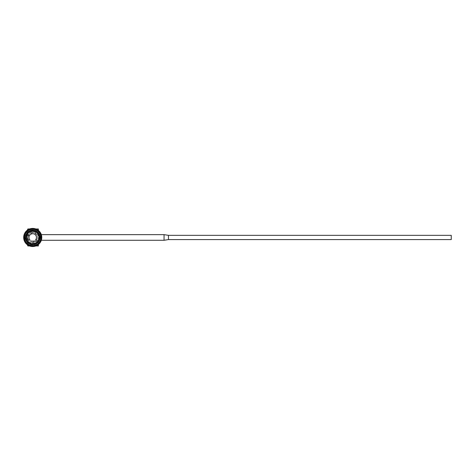 <?xml version="1.0" encoding="UTF-8"?>
<svg xmlns="http://www.w3.org/2000/svg" width="475" height="475" viewBox="0 0 475 475"><rect width="100%" height="100%" fill="white"/><g stroke="black" fill="none" stroke-linecap="round" stroke-linejoin="round"><path stroke-width="0.36" stroke-dasharray="2.38 1.78" d="M32.163 244.376L33.155 244.376L37.139 240.148L37.537 237.464L37.139 234.781L33.155 230.559L32.163 230.559L28.251 234.828L27.918 237.464L28.251 240.101L32.163 244.376L32.163 242.499L28.251 240.101M38.386 244.53L38.386 230.399M38.386 228.98L38.386 245.949M41.212 235.256A8.764 8.764 0 0 1 32.727 246.228A8.764 8.764 0 0 1 24.243 235.256A8.764 8.764 0 0 1 41.212 235.256L41.212 240.611A9.049 9.049 0 0 1 24.243 240.611L24.243 234.317A9.049 9.049 0 0 1 41.212 234.317L41.212 240.611A9.049 9.049 0 0 0 41.212 234.317L41.212 235.256M41.497 237.464A8.764 8.764 0 0 1 28.346 245.058A8.764 8.764 0 0 1 28.346 229.87A8.764 8.764 0 0 1 41.497 237.464M40.506 242.09A9.049 9.049 0 0 1 24.949 242.09L24.949 232.839A9.049 9.049 0 0 1 40.506 232.839L40.506 242.09A9.049 9.049 0 0 1 24.949 242.09M24.243 240.611A9.049 9.049 0 0 1 24.243 234.317L24.243 240.611M41.212 237.464A8.485 8.485 0 0 0 28.488 230.12A8.485 8.485 0 0 0 28.488 244.809A8.485 8.485 0 0 0 41.212 237.464A8.485 8.485 0 0 1 32.727 245.949A8.485 8.485 0 0 1 24.243 237.464A8.485 8.485 0 0 1 32.727 228.98A8.485 8.485 0 0 1 41.212 237.464A8.485 8.485 0 0 0 28.488 230.12A8.485 8.485 0 0 0 28.488 244.809A8.485 8.485 0 0 0 41.212 237.464M24.949 232.976L24.949 241.953M25.656 237.464A7.072 7.072 0 0 0 36.26 243.586A7.072 7.072 0 0 0 36.26 231.343A7.072 7.072 0 0 0 25.656 237.464A7.072 7.072 0 0 1 36.26 231.343A7.072 7.072 0 0 1 36.26 243.586A7.072 7.072 0 0 1 25.656 237.464M29.195 237.464A3.533 3.533 0 0 0 32.727 240.997A3.533 3.533 0 0 0 36.26 237.464A3.533 3.533 0 0 0 32.727 233.932A3.533 3.533 0 0 0 29.195 237.464M32.727 241.425A3.96 3.96 0 0 1 29.302 235.487A3.96 3.96 0 0 1 36.159 235.487A3.96 3.96 0 0 1 32.727 241.425A3.96 3.96 0 0 0 36.688 237.464A3.96 3.96 0 0 0 32.727 233.504A3.96 3.96 0 0 0 28.767 237.464A3.96 3.96 0 0 0 32.727 241.425M37.347 238.794L33.155 242.256L32.163 242.238L28.078 238.688M28.078 236.241L32.163 232.691L33.155 232.679L37.347 236.134M32.727 242.274A4.809 4.809 0 0 1 28.565 235.06A4.809 4.809 0 0 1 36.89 235.06A4.809 4.809 0 0 1 32.727 242.274M33.155 244.376L33.155 242.256L32.163 242.238L33.155 242.499L37.139 240.148M33.155 232.679L32.163 232.429L28.251 234.828M33.155 230.559L33.155 232.429L37.139 234.781M38.386 237.464L38.386 240.291L38.386 237.464A5.658 5.658 0 0 1 29.901 242.363A5.658 5.658 0 0 1 29.901 232.566A5.658 5.658 0 0 1 38.386 237.464M164.053 240.291L164.053 234.638M451.25 235.345L451.25 239.584M27.075 237.464L27.075 230.963L27.075 237.464M27.639 237.464L27.639 244.946L27.639 237.464M40.506 241.953L40.506 232.976M41.426 237.464A8.698 8.698 0 0 1 28.381 244.993A8.698 8.698 0 0 1 28.381 229.936A8.698 8.698 0 0 1 41.426 237.464A8.698 8.698 0 0 1 28.381 244.993A8.698 8.698 0 0 1 28.381 229.936A8.698 8.698 0 0 1 41.426 237.464M41.705 237.464A8.977 8.977 0 0 1 32.727 246.442A8.977 8.977 0 0 1 23.75 237.464A8.977 8.977 0 0 1 32.727 228.487A8.977 8.977 0 0 1 41.705 237.464A8.977 8.977 0 0 0 32.727 228.487A8.977 8.977 0 0 0 23.75 237.464A8.977 8.977 0 0 0 32.727 246.442A8.977 8.977 0 0 0 41.705 237.464A8.977 8.977 0 0 1 32.727 246.442A8.977 8.977 0 0 1 23.75 237.464A8.977 8.977 0 0 1 32.727 228.487A8.977 8.977 0 0 1 41.705 237.464M24.035 237.464A8.698 8.698 0 0 0 37.074 244.993A8.698 8.698 0 0 0 37.074 229.936A8.698 8.698 0 0 0 24.035 237.464M32.727 229.9A7.564 7.564 0 0 0 26.178 241.247A7.564 7.564 0 0 0 39.277 241.247A7.564 7.564 0 0 0 32.727 229.9A7.564 7.564 0 0 1 40.292 237.464A7.564 7.564 0 0 1 32.727 245.029A7.564 7.564 0 0 1 25.163 237.464A7.564 7.564 0 0 1 32.727 229.9M36.26 237.464A3.533 3.533 0 0 1 30.958 240.528A3.533 3.533 0 0 1 30.958 234.401A3.533 3.533 0 0 1 36.26 237.464M40.238 237.464A7.511 7.511 0 0 1 28.975 243.966A7.511 7.511 0 0 1 28.975 230.963A7.511 7.511 0 0 1 40.238 237.464M24.949 232.839A9.049 9.049 0 0 1 40.506 232.839M27.918 229.799L27.918 245.13M27.918 245.949L27.918 228.98M32.163 230.559L32.163 232.691M168.465 239.584L168.465 235.345M35.88 228.98L29.581 228.98M35.88 245.949L29.581 245.949M41.325 234.638L38.386 234.638M41.325 240.291L38.386 240.291M27.075 243.966L27.639 244.536M27.075 230.963L27.639 230.393"/><path stroke-width="0.71" d="M38.386 230.399L38.386 228.98L35.88 228.98M35.88 245.949L38.386 245.949L38.386 244.53M40.506 232.976L40.506 232.839A9.049 9.049 0 0 1 40.506 242.09L40.506 241.953M24.949 241.953L24.949 242.09A9.049 9.049 0 0 1 24.949 232.839L24.949 232.976M24.035 237.464A8.698 8.698 0 0 0 37.074 244.993A8.698 8.698 0 0 0 37.074 229.936A8.698 8.698 0 0 0 24.035 237.464M24.949 242.09A9.049 9.049 0 0 0 40.506 242.09M41.325 234.638L164.053 234.638L164.053 240.291L41.325 240.291M451.25 237.464L451.25 235.345L168.465 235.345L168.465 239.584L451.25 239.584L451.25 237.464M27.639 244.946L27.639 245.664L27.639 244.946M27.639 229.983L27.639 229.265L27.639 229.983M39.728 237.464A7 7 0 0 0 29.23 231.402A7 7 0 0 0 29.23 243.527A7 7 0 0 0 39.728 237.464A7 7 0 0 1 29.23 243.527A7 7 0 0 1 29.23 231.402A7 7 0 0 1 39.728 237.464A7 7 0 0 1 29.23 243.527A7 7 0 0 1 29.23 231.402A7 7 0 0 1 39.728 237.464M41.705 237.464A8.977 8.977 0 0 0 32.727 228.487A8.977 8.977 0 0 0 23.75 237.464A8.977 8.977 0 0 0 32.727 246.442A8.977 8.977 0 0 0 41.705 237.464M41.212 237.464A8.485 8.485 0 0 1 28.488 244.809A8.485 8.485 0 0 1 28.488 230.12A8.485 8.485 0 0 1 41.212 237.464A8.485 8.485 0 0 1 28.488 244.809A8.485 8.485 0 0 1 28.488 230.12A8.485 8.485 0 0 1 41.212 237.464M40.506 232.839A9.049 9.049 0 0 0 24.949 232.839M27.918 245.13L27.918 245.949L27.639 245.664M29.581 228.98L27.918 228.98L27.918 229.799M39.021 237.464A6.294 6.294 0 0 0 29.581 232.014A6.294 6.294 0 0 0 29.581 242.915A6.294 6.294 0 0 0 39.021 237.464M40.927 237.464A8.2 8.2 0 0 1 28.631 244.566A8.2 8.2 0 0 1 28.631 230.363A8.2 8.2 0 0 1 40.927 237.464M29.581 245.949L27.918 245.949M164.053 240.291L168.465 239.584M164.053 234.638L168.465 235.345"/></g></svg>
